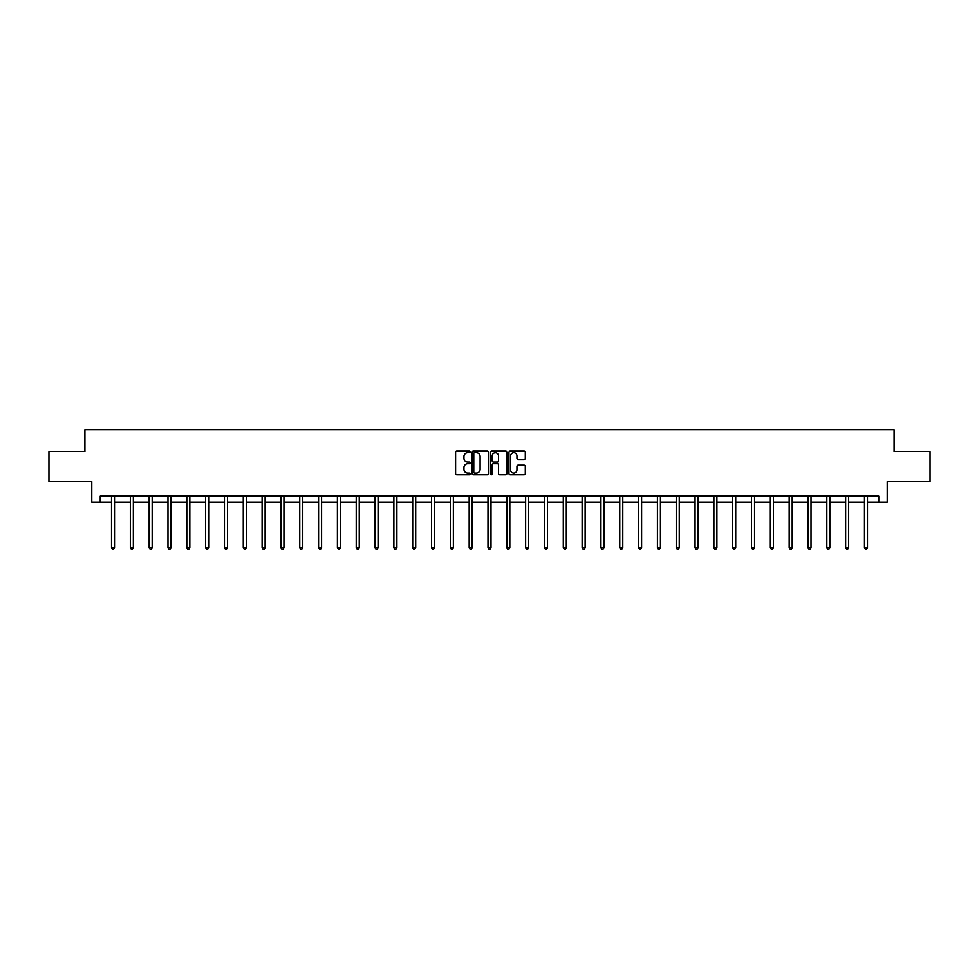<?xml version="1.0" encoding="UTF-8"?>
<svg xmlns="http://www.w3.org/2000/svg" width="979" height="979" viewBox="0 0 979 979"><rect width="100%" height="100%" fill="white"/><g stroke="black" fill="none" stroke-linecap="round" stroke-linejoin="round"><path stroke-width="1.47" d="M470.189 451.931A0.832 0.832 0 0 0 469.369 451.099L456.777 451.099A1.187 1.187 0 0 0 455.602 452.286L455.602 473.603A1.187 1.187 0 0 0 456.777 474.791L469.369 474.791A0.832 0.832 0 0 0 470.189 473.958A0.832 0.832 0 0 0 469.369 473.126L467.742 473.126A3.794 3.794 0 0 1 463.948 469.333L463.948 467.558A3.794 3.794 0 0 1 467.742 463.765L469.369 463.765A0.832 0.832 0 0 0 470.189 462.945A0.832 0.832 0 0 0 469.369 462.112L467.742 462.112A3.794 3.794 0 0 1 463.948 458.319L463.948 456.544A3.794 3.794 0 0 1 467.742 452.751L469.369 452.751A0.832 0.832 0 0 0 470.189 451.931M524.12 459.445A1.187 1.187 0 0 0 525.295 458.258L525.295 452.286A1.187 1.187 0 0 0 524.12 451.099L510.132 451.099A1.187 1.187 0 0 0 508.958 452.286L508.958 473.603A1.187 1.187 0 0 0 510.132 474.791L524.12 474.791A1.187 1.187 0 0 0 525.295 473.603L525.295 466.371A1.187 1.187 0 0 0 524.12 465.196L518.136 465.196A1.187 1.187 0 0 0 516.949 466.371L516.949 469.957A3.17 3.17 0 0 1 513.779 473.126A3.17 3.17 0 0 1 510.61 469.957L510.61 455.92A3.17 3.17 0 0 1 513.779 452.751A3.17 3.17 0 0 1 516.949 455.92L516.949 458.258A1.187 1.187 0 0 0 518.136 459.445L524.12 459.445M100.237 502.154L100.237 496.12L878.763 496.12L878.763 502.154L887.219 502.154L887.219 481.644L930.05 481.644L930.05 451.478L894.096 451.478L894.096 429.757L84.904 429.757L84.904 451.478L48.95 451.478L48.95 481.644L91.781 481.644L91.781 502.154L111.52 502.154M488.46 452.286A1.187 1.187 0 0 0 487.285 451.099L473.298 451.099A1.187 1.187 0 0 0 472.123 452.286L472.123 473.603A1.187 1.187 0 0 0 473.298 474.791L487.285 474.791A1.187 1.187 0 0 0 488.46 473.603L488.46 452.286M491.715 451.099L505.702 451.099A1.187 1.187 0 0 1 506.877 452.286L506.877 473.603A1.187 1.187 0 0 1 505.702 474.791L499.718 474.791A1.187 1.187 0 0 1 498.531 473.603L498.531 464.952A1.187 1.187 0 0 0 497.344 463.765L493.379 463.765A1.187 1.187 0 0 0 492.192 464.952L492.192 473.958A0.832 0.832 0 0 1 491.36 474.791A0.832 0.832 0 0 1 490.54 473.958L490.54 452.286A1.187 1.187 0 0 1 491.715 451.099M114.531 502.154L130.342 502.154M133.352 502.154L149.163 502.154M152.173 502.154L167.984 502.154M171.007 502.154L186.805 502.154M189.828 502.154L205.639 502.154M208.649 502.154L224.46 502.154M227.471 502.154L243.281 502.154M246.304 502.154L262.103 502.154M265.125 502.154L280.924 502.154M283.947 502.154L299.758 502.154M302.768 502.154L318.579 502.154M321.589 502.154L337.4 502.154M340.423 502.154L356.221 502.154M359.244 502.154L375.043 502.154M378.065 502.154L393.876 502.154M396.887 502.154L412.697 502.154M415.708 502.154L431.519 502.154M434.541 502.154L450.34 502.154M453.363 502.154L469.174 502.154M472.184 502.154L487.995 502.154M491.005 502.154L506.816 502.154M509.826 502.154L525.637 502.154M528.66 502.154L544.459 502.154M547.481 502.154L563.292 502.154M566.303 502.154L582.113 502.154M585.124 502.154L600.935 502.154M603.957 502.154L619.756 502.154M622.779 502.154L638.577 502.154M641.6 502.154L657.411 502.154M660.421 502.154L676.232 502.154M679.242 502.154L695.053 502.154M698.076 502.154L713.875 502.154M716.897 502.154L732.696 502.154M735.718 502.154L751.529 502.154M754.54 502.154L770.351 502.154M773.361 502.154L789.172 502.154M792.195 502.154L807.993 502.154M811.016 502.154L826.827 502.154M829.837 502.154L845.648 502.154M848.658 502.154L864.469 502.154M867.48 502.154L878.763 502.154M474.607 452.751A0.832 0.832 0 0 0 473.775 453.583L473.775 472.294A0.832 0.832 0 0 0 474.607 473.126L476.32 473.126A3.794 3.794 0 0 0 480.114 469.333L480.114 456.544A3.794 3.794 0 0 0 476.32 452.751L474.607 452.751M498.531 455.981A3.17 3.17 0 0 0 495.362 452.812A3.17 3.17 0 0 0 492.192 455.981L492.192 460.925A1.187 1.187 0 0 0 493.379 462.112L497.344 462.112A1.187 1.187 0 0 0 498.531 460.925L498.531 455.981M114.69 496.12L114.616 496.304A1.212 1.212 0 0 0 114.531 496.757L114.531 547.677L111.52 547.677L111.52 496.757A1.212 1.212 0 0 0 111.422 496.304L111.361 496.12M114.531 547.677L113.625 549.243L112.426 549.243L111.52 547.677M133.511 496.12L133.438 496.304A1.212 1.212 0 0 0 133.352 496.757L133.352 547.677L130.342 547.677L130.342 496.757A1.212 1.212 0 0 0 130.256 496.304L130.183 496.12M133.352 547.677L132.446 549.243L131.247 549.243L130.342 547.677M152.332 496.12L152.271 496.304A1.212 1.212 0 0 0 152.173 496.757L152.173 547.677L149.163 547.677L149.163 496.757A1.212 1.212 0 0 0 149.077 496.304L149.004 496.12M152.173 547.677L151.28 549.243L150.068 549.243L149.163 547.677M171.166 496.12L171.092 496.304A1.212 1.212 0 0 0 171.007 496.757L171.007 547.677L167.984 547.677L167.984 496.757A1.212 1.212 0 0 0 167.898 496.304L167.825 496.12M171.007 547.677L170.101 549.243L168.89 549.243L167.984 547.677M189.987 496.12L189.914 496.304A1.212 1.212 0 0 0 189.828 496.757L189.828 547.677L186.805 547.677L186.805 496.757A1.212 1.212 0 0 0 186.72 496.304L186.646 496.12M189.828 547.677L188.923 549.243L187.711 549.243L186.805 547.677M208.808 496.12L208.735 496.304A1.212 1.212 0 0 0 208.649 496.757L208.649 547.677L205.639 547.677L205.639 496.757A1.212 1.212 0 0 0 205.541 496.304L205.48 496.12M208.649 547.677L207.744 549.243L206.545 549.243L205.639 547.677M227.63 496.12L227.556 496.304A1.212 1.212 0 0 0 227.471 496.757L227.471 547.677L224.46 547.677L224.46 496.757A1.212 1.212 0 0 0 224.375 496.304L224.301 496.12M227.471 547.677L226.565 549.243L225.366 549.243L224.46 547.677M246.451 496.12L246.39 496.304A1.212 1.212 0 0 0 246.304 496.757L246.304 547.677L243.281 547.677L243.281 496.757A1.212 1.212 0 0 0 243.196 496.304L243.122 496.12M246.304 547.677L245.399 549.243L244.187 549.243L243.281 547.677M265.285 496.12L265.211 496.304A1.212 1.212 0 0 0 265.125 496.757L265.125 547.677L262.103 547.677L262.103 496.757A1.212 1.212 0 0 0 262.017 496.304L261.944 496.12M265.125 547.677L264.22 549.243L263.008 549.243L262.103 547.677M284.106 496.12L284.032 496.304A1.212 1.212 0 0 0 283.947 496.757L283.947 547.677L280.924 547.677L280.924 496.757A1.212 1.212 0 0 0 280.838 496.304L280.777 496.12M283.947 547.677L283.041 549.243L281.83 549.243L280.924 547.677M302.927 496.12L302.854 496.304A1.212 1.212 0 0 0 302.768 496.757L302.768 547.677L299.758 547.677L299.758 496.757A1.212 1.212 0 0 0 299.672 496.304L299.598 496.12M302.768 547.677L301.862 549.243L300.663 549.243L299.758 547.677M321.748 496.12L321.687 496.304A1.212 1.212 0 0 0 321.589 496.757L321.589 547.677L318.579 547.677L318.579 496.757A1.212 1.212 0 0 0 318.493 496.304L318.42 496.12M321.589 547.677L320.684 549.243L319.484 549.243L318.579 547.677M340.582 496.12L340.508 496.304A1.212 1.212 0 0 0 340.423 496.757L340.423 547.677L337.4 547.677L337.4 496.757A1.212 1.212 0 0 0 337.314 496.304L337.241 496.12M340.423 547.677L339.517 549.243L338.306 549.243L337.4 547.677M359.403 496.12L359.33 496.304A1.212 1.212 0 0 0 359.244 496.757L359.244 547.677L356.221 547.677L356.221 496.757A1.212 1.212 0 0 0 356.136 496.304L356.062 496.12M359.244 547.677L358.338 549.243L357.127 549.243L356.221 547.677M378.224 496.12L378.151 496.304A1.212 1.212 0 0 0 378.065 496.757L378.065 547.677L375.043 547.677L375.043 496.757A1.212 1.212 0 0 0 374.957 496.304L374.896 496.12M378.065 547.677L377.16 549.243L375.948 549.243L375.043 547.677M397.046 496.12L396.972 496.304A1.212 1.212 0 0 0 396.887 496.757L396.887 547.677L393.876 547.677L393.876 496.757A1.212 1.212 0 0 0 393.791 496.304L393.717 496.12M396.887 547.677L395.981 549.243L394.782 549.243L393.876 547.677M415.867 496.12L415.806 496.304A1.212 1.212 0 0 0 415.708 496.757L415.708 547.677L412.697 547.677L412.697 496.757A1.212 1.212 0 0 0 412.612 496.304L412.538 496.12M415.708 547.677L414.802 549.243L413.603 549.243L412.697 547.677M434.7 496.12L434.627 496.304A1.212 1.212 0 0 0 434.541 496.757L434.541 547.677L431.519 547.677L431.519 496.757A1.212 1.212 0 0 0 431.433 496.304L431.36 496.12M434.541 547.677L433.636 549.243L432.424 549.243L431.519 547.677M453.522 496.12L453.448 496.304A1.212 1.212 0 0 0 453.363 496.757L453.363 547.677L450.34 547.677L450.34 496.757A1.212 1.212 0 0 0 450.254 496.304L450.181 496.12M453.363 547.677L452.457 549.243L451.246 549.243L450.34 547.677M472.343 496.12L472.27 496.304A1.212 1.212 0 0 0 472.184 496.757L472.184 547.677L469.174 547.677L469.174 496.757A1.212 1.212 0 0 0 469.076 496.304L469.014 496.12M472.184 547.677L471.278 549.243L470.067 549.243L469.174 547.677M491.164 496.12L491.091 496.304A1.212 1.212 0 0 0 491.005 496.757L491.005 547.677L487.995 547.677L487.995 496.757A1.212 1.212 0 0 0 487.909 496.304L487.836 496.12M491.005 547.677L490.1 549.243L488.9 549.243L487.995 547.677M509.986 496.12L509.924 496.304A1.212 1.212 0 0 0 509.826 496.757L509.826 547.677L506.816 547.677L506.816 496.757A1.212 1.212 0 0 0 506.73 496.304L506.657 496.12M509.826 547.677L508.933 549.243L507.722 549.243L506.816 547.677M528.819 496.12L528.746 496.304A1.212 1.212 0 0 0 528.66 496.757L528.66 547.677L525.637 547.677L525.637 496.757A1.212 1.212 0 0 0 525.552 496.304L525.478 496.12M528.66 547.677L527.754 549.243L526.543 549.243L525.637 547.677M547.64 496.12L547.567 496.304A1.212 1.212 0 0 0 547.481 496.757L547.481 547.677L544.459 547.677L544.459 496.757A1.212 1.212 0 0 0 544.373 496.304L544.3 496.12M547.481 547.677L546.576 549.243L545.364 549.243L544.459 547.677M566.462 496.12L566.388 496.304A1.212 1.212 0 0 0 566.303 496.757L566.303 547.677L563.292 547.677L563.292 496.757A1.212 1.212 0 0 0 563.194 496.304L563.133 496.12M566.303 547.677L565.397 549.243L564.198 549.243L563.292 547.677M585.283 496.12L585.209 496.304A1.212 1.212 0 0 0 585.124 496.757L585.124 547.677L582.113 547.677L582.113 496.757A1.212 1.212 0 0 0 582.028 496.304L581.954 496.12M585.124 547.677L584.218 549.243L583.019 549.243L582.113 547.677M604.104 496.12L604.043 496.304A1.212 1.212 0 0 0 603.957 496.757L603.957 547.677L600.935 547.677L600.935 496.757A1.212 1.212 0 0 0 600.849 496.304L600.776 496.12M603.957 547.677L603.052 549.243L601.84 549.243L600.935 547.677M622.938 496.12L622.864 496.304A1.212 1.212 0 0 0 622.779 496.757L622.779 547.677L619.756 547.677L619.756 496.757A1.212 1.212 0 0 0 619.67 496.304L619.597 496.12M622.779 547.677L621.873 549.243L620.662 549.243L619.756 547.677M641.759 496.12L641.686 496.304A1.212 1.212 0 0 0 641.6 496.757L641.6 547.677L638.577 547.677L638.577 496.757A1.212 1.212 0 0 0 638.492 496.304L638.418 496.12M641.6 547.677L640.694 549.243L639.483 549.243L638.577 547.677M660.58 496.12L660.507 496.304A1.212 1.212 0 0 0 660.421 496.757L660.421 547.677L657.411 547.677L657.411 496.757A1.212 1.212 0 0 0 657.313 496.304L657.252 496.12M660.421 547.677L659.516 549.243L658.316 549.243L657.411 547.677M679.402 496.12L679.328 496.304A1.212 1.212 0 0 0 679.242 496.757L679.242 547.677L676.232 547.677L676.232 496.757A1.212 1.212 0 0 0 676.146 496.304L676.073 496.12M679.242 547.677L678.337 549.243L677.138 549.243L676.232 547.677M698.223 496.12L698.162 496.304A1.212 1.212 0 0 0 698.076 496.757L698.076 547.677L695.053 547.677L695.053 496.757A1.212 1.212 0 0 0 694.968 496.304L694.894 496.12M698.076 547.677L697.17 549.243L695.959 549.243L695.053 547.677M717.056 496.12L716.983 496.304A1.212 1.212 0 0 0 716.897 496.757L716.897 547.677L713.875 547.677L713.875 496.757A1.212 1.212 0 0 0 713.789 496.304L713.715 496.12M716.897 547.677L715.992 549.243L714.78 549.243L713.875 547.677M735.878 496.12L735.804 496.304A1.212 1.212 0 0 0 735.718 496.757L735.718 547.677L732.696 547.677L732.696 496.757A1.212 1.212 0 0 0 732.61 496.304L732.549 496.12M735.718 547.677L734.813 549.243L733.601 549.243L732.696 547.677M754.699 496.12L754.625 496.304A1.212 1.212 0 0 0 754.54 496.757L754.54 547.677L751.529 547.677L751.529 496.757A1.212 1.212 0 0 0 751.444 496.304L751.37 496.12M754.54 547.677L753.634 549.243L752.435 549.243L751.529 547.677M773.52 496.12L773.459 496.304A1.212 1.212 0 0 0 773.361 496.757L773.361 547.677L770.351 547.677L770.351 496.757A1.212 1.212 0 0 0 770.265 496.304L770.192 496.12M773.361 547.677L772.455 549.243L771.256 549.243L770.351 547.677M792.354 496.12L792.28 496.304A1.212 1.212 0 0 0 792.195 496.757L792.195 547.677L789.172 547.677L789.172 496.757A1.212 1.212 0 0 0 789.086 496.304L789.013 496.12M792.195 547.677L791.289 549.243L790.077 549.243L789.172 547.677M811.175 496.12L811.101 496.304A1.212 1.212 0 0 0 811.016 496.757L811.016 547.677L807.993 547.677L807.993 496.757A1.212 1.212 0 0 0 807.908 496.304L807.834 496.12M811.016 547.677L810.11 549.243L808.899 549.243L807.993 547.677M829.996 496.12L829.923 496.304A1.212 1.212 0 0 0 829.837 496.757L829.837 547.677L826.827 547.677L826.827 496.757A1.212 1.212 0 0 0 826.729 496.304L826.668 496.12M829.837 547.677L828.932 549.243L827.72 549.243L826.827 547.677M848.817 496.12L848.744 496.304A1.212 1.212 0 0 0 848.658 496.757L848.658 547.677L845.648 547.677L845.648 496.757A1.212 1.212 0 0 0 845.562 496.304L845.489 496.12M848.658 547.677L847.753 549.243L846.554 549.243L845.648 547.677M867.639 496.12L867.578 496.304A1.212 1.212 0 0 0 867.48 496.757L867.48 547.677L864.469 547.677L864.469 496.757A1.212 1.212 0 0 0 864.384 496.304L864.31 496.12M867.48 547.677L866.574 549.243L865.375 549.243L864.469 547.677"/></g></svg>
